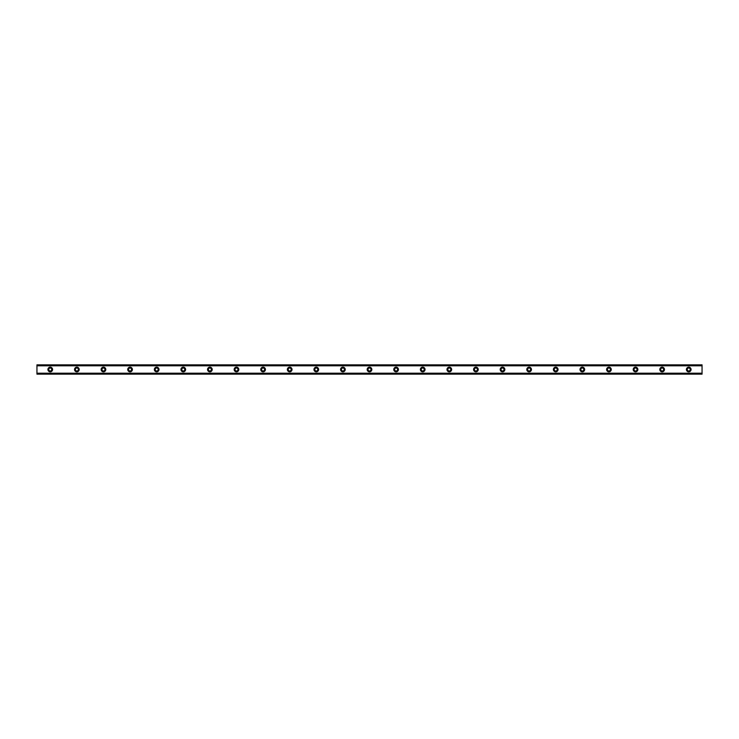 <?xml version="1.0" encoding="UTF-8"?>
<svg xmlns="http://www.w3.org/2000/svg" width="739" height="739" viewBox="0 0 739 739"><rect width="100%" height="100%" fill="white"/><g stroke="black" fill="none" stroke-linecap="round" stroke-linejoin="round"><path stroke-width="0.55" stroke-dasharray="3.69 2.77" d="M50.252 370.996A1.496 1.496 0 0 1 48.756 369.5A1.496 1.496 0 0 1 50.252 368.004A1.496 1.496 0 0 1 51.748 369.5A1.496 1.496 0 0 1 50.252 370.996M688.748 370.996A1.496 1.496 0 0 1 687.252 369.5A1.496 1.496 0 0 1 688.748 368.004A1.496 1.496 0 0 1 690.244 369.5A1.496 1.496 0 0 1 688.748 370.996M662.144 370.996A1.496 1.496 0 0 1 660.648 369.5A1.496 1.496 0 0 1 662.144 368.004A1.496 1.496 0 0 1 663.64 369.5A1.496 1.496 0 0 1 662.144 370.996M635.54 370.996A1.496 1.496 0 0 1 634.044 369.5A1.496 1.496 0 0 1 635.54 368.004A1.496 1.496 0 0 1 637.036 369.5A1.496 1.496 0 0 1 635.54 370.996M608.936 370.996A1.496 1.496 0 0 1 607.44 369.5A1.496 1.496 0 0 1 608.936 368.004A1.496 1.496 0 0 1 610.432 369.5A1.496 1.496 0 0 1 608.936 370.996M582.332 370.996A1.496 1.496 0 0 1 580.836 369.5A1.496 1.496 0 0 1 582.332 368.004A1.496 1.496 0 0 1 583.828 369.5A1.496 1.496 0 0 1 582.332 370.996M555.728 370.996A1.496 1.496 0 0 1 554.232 369.5A1.496 1.496 0 0 1 555.728 368.004A1.496 1.496 0 0 1 557.224 369.5A1.496 1.496 0 0 1 555.728 370.996M529.124 370.996A1.496 1.496 0 0 1 527.628 369.5A1.496 1.496 0 0 1 529.124 368.004A1.496 1.496 0 0 1 530.62 369.5A1.496 1.496 0 0 1 529.124 370.996M502.52 370.996A1.496 1.496 0 0 1 501.024 369.5A1.496 1.496 0 0 1 502.52 368.004A1.496 1.496 0 0 1 504.016 369.5A1.496 1.496 0 0 1 502.52 370.996M475.916 370.996A1.496 1.496 0 0 1 474.42 369.5A1.496 1.496 0 0 1 475.916 368.004A1.496 1.496 0 0 1 477.412 369.5A1.496 1.496 0 0 1 475.916 370.996M449.312 370.996A1.496 1.496 0 0 1 447.816 369.5A1.496 1.496 0 0 1 449.312 368.004A1.496 1.496 0 0 1 450.808 369.5A1.496 1.496 0 0 1 449.312 370.996M422.708 370.996A1.496 1.496 0 0 1 421.212 369.5A1.496 1.496 0 0 1 422.708 368.004A1.496 1.496 0 0 1 424.204 369.5A1.496 1.496 0 0 1 422.708 370.996M396.104 370.996A1.496 1.496 0 0 1 394.608 369.5A1.496 1.496 0 0 1 396.104 368.004A1.496 1.496 0 0 1 397.6 369.5A1.496 1.496 0 0 1 396.104 370.996M369.5 370.996A1.496 1.496 0 0 1 368.004 369.5A1.496 1.496 0 0 1 369.5 368.004A1.496 1.496 0 0 1 370.996 369.5A1.496 1.496 0 0 1 369.5 370.996M342.896 370.996A1.496 1.496 0 0 1 341.4 369.5A1.496 1.496 0 0 1 342.896 368.004A1.496 1.496 0 0 1 344.392 369.5A1.496 1.496 0 0 1 342.896 370.996M316.292 370.996A1.496 1.496 0 0 1 314.796 369.5A1.496 1.496 0 0 1 316.292 368.004A1.496 1.496 0 0 1 317.788 369.5A1.496 1.496 0 0 1 316.292 370.996M289.688 370.996A1.496 1.496 0 0 1 288.192 369.5A1.496 1.496 0 0 1 289.688 368.004A1.496 1.496 0 0 1 291.184 369.5A1.496 1.496 0 0 1 289.688 370.996M263.084 370.996A1.496 1.496 0 0 1 261.588 369.5A1.496 1.496 0 0 1 263.084 368.004A1.496 1.496 0 0 1 264.58 369.5A1.496 1.496 0 0 1 263.084 370.996M236.48 370.996A1.496 1.496 0 0 1 234.984 369.5A1.496 1.496 0 0 1 236.48 368.004A1.496 1.496 0 0 1 237.976 369.5A1.496 1.496 0 0 1 236.48 370.996M209.876 370.996A1.496 1.496 0 0 1 208.38 369.5A1.496 1.496 0 0 1 209.876 368.004A1.496 1.496 0 0 1 211.372 369.5A1.496 1.496 0 0 1 209.876 370.996M183.272 370.996A1.496 1.496 0 0 1 181.776 369.5A1.496 1.496 0 0 1 183.272 368.004A1.496 1.496 0 0 1 184.768 369.5A1.496 1.496 0 0 1 183.272 370.996M156.668 370.996A1.496 1.496 0 0 1 155.172 369.5A1.496 1.496 0 0 1 156.668 368.004A1.496 1.496 0 0 1 158.164 369.5A1.496 1.496 0 0 1 156.668 370.996M130.064 370.996A1.496 1.496 0 0 1 128.568 369.5A1.496 1.496 0 0 1 130.064 368.004A1.496 1.496 0 0 1 131.56 369.5A1.496 1.496 0 0 1 130.064 370.996M103.46 370.996A1.496 1.496 0 0 1 101.964 369.5A1.496 1.496 0 0 1 103.46 368.004A1.496 1.496 0 0 1 104.956 369.5A1.496 1.496 0 0 1 103.46 370.996M76.856 370.996A1.496 1.496 0 0 1 75.36 369.5A1.496 1.496 0 0 1 76.856 368.004A1.496 1.496 0 0 1 78.352 369.5A1.496 1.496 0 0 1 76.856 370.996M50.252 367.172A2.328 2.328 0 0 0 47.924 369.5A2.328 2.328 0 0 0 50.252 371.828A2.328 2.328 0 0 0 52.58 369.5A2.328 2.328 0 0 0 50.252 367.172M688.748 367.172A2.328 2.328 0 0 0 686.42 369.5A2.328 2.328 0 0 0 688.748 371.828A2.328 2.328 0 0 0 691.076 369.5A2.328 2.328 0 0 0 688.748 367.172M662.144 367.172A2.328 2.328 0 0 0 659.816 369.5A2.328 2.328 0 0 0 662.144 371.828A2.328 2.328 0 0 0 664.472 369.5A2.328 2.328 0 0 0 662.144 367.172M635.54 367.172A2.328 2.328 0 0 0 633.212 369.5A2.328 2.328 0 0 0 635.54 371.828A2.328 2.328 0 0 0 637.868 369.5A2.328 2.328 0 0 0 635.54 367.172M608.936 367.172A2.328 2.328 0 0 0 606.608 369.5A2.328 2.328 0 0 0 608.936 371.828A2.328 2.328 0 0 0 611.264 369.5A2.328 2.328 0 0 0 608.936 367.172M582.332 367.172A2.328 2.328 0 0 0 580.004 369.5A2.328 2.328 0 0 0 582.332 371.828A2.328 2.328 0 0 0 584.66 369.5A2.328 2.328 0 0 0 582.332 367.172M555.728 367.172A2.328 2.328 0 0 0 553.4 369.5A2.328 2.328 0 0 0 555.728 371.828A2.328 2.328 0 0 0 558.056 369.5A2.328 2.328 0 0 0 555.728 367.172M529.124 367.172A2.328 2.328 0 0 0 526.796 369.5A2.328 2.328 0 0 0 529.124 371.828A2.328 2.328 0 0 0 531.452 369.5A2.328 2.328 0 0 0 529.124 367.172M502.52 367.172A2.328 2.328 0 0 0 500.192 369.5A2.328 2.328 0 0 0 502.52 371.828A2.328 2.328 0 0 0 504.848 369.5A2.328 2.328 0 0 0 502.52 367.172M475.916 367.172A2.328 2.328 0 0 0 473.588 369.5A2.328 2.328 0 0 0 475.916 371.828A2.328 2.328 0 0 0 478.244 369.5A2.328 2.328 0 0 0 475.916 367.172M449.312 367.172A2.328 2.328 0 0 0 446.984 369.5A2.328 2.328 0 0 0 449.312 371.828A2.328 2.328 0 0 0 451.64 369.5A2.328 2.328 0 0 0 449.312 367.172M422.708 367.172A2.328 2.328 0 0 0 420.38 369.5A2.328 2.328 0 0 0 422.708 371.828A2.328 2.328 0 0 0 425.036 369.5A2.328 2.328 0 0 0 422.708 367.172M396.104 367.172A2.328 2.328 0 0 0 393.776 369.5A2.328 2.328 0 0 0 396.104 371.828A2.328 2.328 0 0 0 398.432 369.5A2.328 2.328 0 0 0 396.104 367.172M369.5 367.172A2.328 2.328 0 0 0 367.172 369.5A2.328 2.328 0 0 0 369.5 371.828A2.328 2.328 0 0 0 371.828 369.5A2.328 2.328 0 0 0 369.5 367.172M342.896 367.172A2.328 2.328 0 0 0 340.568 369.5A2.328 2.328 0 0 0 342.896 371.828A2.328 2.328 0 0 0 345.224 369.5A2.328 2.328 0 0 0 342.896 367.172M316.292 367.172A2.328 2.328 0 0 0 313.964 369.5A2.328 2.328 0 0 0 316.292 371.828A2.328 2.328 0 0 0 318.62 369.5A2.328 2.328 0 0 0 316.292 367.172M289.688 367.172A2.328 2.328 0 0 0 287.36 369.5A2.328 2.328 0 0 0 289.688 371.828A2.328 2.328 0 0 0 292.016 369.5A2.328 2.328 0 0 0 289.688 367.172M263.084 367.172A2.328 2.328 0 0 0 260.756 369.5A2.328 2.328 0 0 0 263.084 371.828A2.328 2.328 0 0 0 265.412 369.5A2.328 2.328 0 0 0 263.084 367.172M236.48 367.172A2.328 2.328 0 0 0 234.152 369.5A2.328 2.328 0 0 0 236.48 371.828A2.328 2.328 0 0 0 238.808 369.5A2.328 2.328 0 0 0 236.48 367.172M209.876 367.172A2.328 2.328 0 0 0 207.548 369.5A2.328 2.328 0 0 0 209.876 371.828A2.328 2.328 0 0 0 212.204 369.5A2.328 2.328 0 0 0 209.876 367.172M183.272 367.172A2.328 2.328 0 0 0 180.944 369.5A2.328 2.328 0 0 0 183.272 371.828A2.328 2.328 0 0 0 185.6 369.5A2.328 2.328 0 0 0 183.272 367.172M156.668 367.172A2.328 2.328 0 0 0 154.34 369.5A2.328 2.328 0 0 0 156.668 371.828A2.328 2.328 0 0 0 158.996 369.5A2.328 2.328 0 0 0 156.668 367.172M130.064 367.172A2.328 2.328 0 0 0 127.736 369.5A2.328 2.328 0 0 0 130.064 371.828A2.328 2.328 0 0 0 132.392 369.5A2.328 2.328 0 0 0 130.064 367.172M103.46 367.172A2.328 2.328 0 0 0 101.132 369.5A2.328 2.328 0 0 0 103.46 371.828A2.328 2.328 0 0 0 105.788 369.5A2.328 2.328 0 0 0 103.46 367.172M76.856 367.172A2.328 2.328 0 0 0 74.528 369.5A2.328 2.328 0 0 0 76.856 371.828A2.328 2.328 0 0 0 79.184 369.5A2.328 2.328 0 0 0 76.856 367.172M36.95 365.343L36.95 373.657L702.05 373.657L702.05 365.343L36.95 365.343L36.95 364.844L702.05 364.844L36.95 364.844L36.95 365.907L36.95 364.983M36.95 374.091L36.95 373.093L702.05 373.306L702.05 374.091L36.95 374.156L36.95 373.657M36.95 373.093L702.05 373.093M36.95 374.017L702.05 374.017L36.95 374.156L36.95 373.306M702.05 365.343L702.05 364.844L36.95 364.844M36.95 374.156L702.05 374.091M702.05 374.017L702.05 373.361L36.95 373.361M702.05 374.156L702.05 373.657M36.95 364.909L702.05 364.844M702.05 364.909L702.05 365.907L36.95 365.694M36.95 365.639L702.05 365.694M702.05 365.639L702.05 364.983M702.05 365.907L36.95 365.907M36.95 373.158L702.05 373.158L36.95 373.158M702.05 365.842L36.95 365.842L702.05 365.842"/><path stroke-width="1.11" d="M50.252 370.996A1.496 1.496 0 0 1 48.756 369.5A1.496 1.496 0 0 1 50.252 368.004A1.496 1.496 0 0 1 51.748 369.5A1.496 1.496 0 0 1 50.252 370.996M688.748 370.996A1.496 1.496 0 0 1 687.252 369.5A1.496 1.496 0 0 1 688.748 368.004A1.496 1.496 0 0 1 690.244 369.5A1.496 1.496 0 0 1 688.748 370.996M662.144 370.996A1.496 1.496 0 0 1 660.648 369.5A1.496 1.496 0 0 1 662.144 368.004A1.496 1.496 0 0 1 663.64 369.5A1.496 1.496 0 0 1 662.144 370.996M635.54 370.996A1.496 1.496 0 0 1 634.044 369.5A1.496 1.496 0 0 1 635.54 368.004A1.496 1.496 0 0 1 637.036 369.5A1.496 1.496 0 0 1 635.54 370.996M608.936 370.996A1.496 1.496 0 0 1 607.44 369.5A1.496 1.496 0 0 1 608.936 368.004A1.496 1.496 0 0 1 610.432 369.5A1.496 1.496 0 0 1 608.936 370.996M582.332 370.996A1.496 1.496 0 0 1 580.836 369.5A1.496 1.496 0 0 1 582.332 368.004A1.496 1.496 0 0 1 583.828 369.5A1.496 1.496 0 0 1 582.332 370.996M555.728 370.996A1.496 1.496 0 0 1 554.232 369.5A1.496 1.496 0 0 1 555.728 368.004A1.496 1.496 0 0 1 557.224 369.5A1.496 1.496 0 0 1 555.728 370.996M529.124 370.996A1.496 1.496 0 0 1 527.628 369.5A1.496 1.496 0 0 1 529.124 368.004A1.496 1.496 0 0 1 530.62 369.5A1.496 1.496 0 0 1 529.124 370.996M502.52 370.996A1.496 1.496 0 0 1 501.024 369.5A1.496 1.496 0 0 1 502.52 368.004A1.496 1.496 0 0 1 504.016 369.5A1.496 1.496 0 0 1 502.52 370.996M475.916 370.996A1.496 1.496 0 0 1 474.42 369.5A1.496 1.496 0 0 1 475.916 368.004A1.496 1.496 0 0 1 477.412 369.5A1.496 1.496 0 0 1 475.916 370.996M449.312 370.996A1.496 1.496 0 0 1 447.816 369.5A1.496 1.496 0 0 1 449.312 368.004A1.496 1.496 0 0 1 450.808 369.5A1.496 1.496 0 0 1 449.312 370.996M422.708 370.996A1.496 1.496 0 0 1 421.212 369.5A1.496 1.496 0 0 1 422.708 368.004A1.496 1.496 0 0 1 424.204 369.5A1.496 1.496 0 0 1 422.708 370.996M396.104 370.996A1.496 1.496 0 0 1 394.608 369.5A1.496 1.496 0 0 1 396.104 368.004A1.496 1.496 0 0 1 397.6 369.5A1.496 1.496 0 0 1 396.104 370.996M369.5 370.996A1.496 1.496 0 0 1 368.004 369.5A1.496 1.496 0 0 1 369.5 368.004A1.496 1.496 0 0 1 370.996 369.5A1.496 1.496 0 0 1 369.5 370.996M342.896 370.996A1.496 1.496 0 0 1 341.4 369.5A1.496 1.496 0 0 1 342.896 368.004A1.496 1.496 0 0 1 344.392 369.5A1.496 1.496 0 0 1 342.896 370.996M316.292 370.996A1.496 1.496 0 0 1 314.796 369.5A1.496 1.496 0 0 1 316.292 368.004A1.496 1.496 0 0 1 317.788 369.5A1.496 1.496 0 0 1 316.292 370.996M289.688 370.996A1.496 1.496 0 0 1 288.192 369.5A1.496 1.496 0 0 1 289.688 368.004A1.496 1.496 0 0 1 291.184 369.5A1.496 1.496 0 0 1 289.688 370.996M263.084 370.996A1.496 1.496 0 0 1 261.588 369.5A1.496 1.496 0 0 1 263.084 368.004A1.496 1.496 0 0 1 264.58 369.5A1.496 1.496 0 0 1 263.084 370.996M236.48 370.996A1.496 1.496 0 0 1 234.984 369.5A1.496 1.496 0 0 1 236.48 368.004A1.496 1.496 0 0 1 237.976 369.5A1.496 1.496 0 0 1 236.48 370.996M209.876 370.996A1.496 1.496 0 0 1 208.38 369.5A1.496 1.496 0 0 1 209.876 368.004A1.496 1.496 0 0 1 211.372 369.5A1.496 1.496 0 0 1 209.876 370.996M183.272 370.996A1.496 1.496 0 0 1 181.776 369.5A1.496 1.496 0 0 1 183.272 368.004A1.496 1.496 0 0 1 184.768 369.5A1.496 1.496 0 0 1 183.272 370.996M156.668 370.996A1.496 1.496 0 0 1 155.172 369.5A1.496 1.496 0 0 1 156.668 368.004A1.496 1.496 0 0 1 158.164 369.5A1.496 1.496 0 0 1 156.668 370.996M130.064 370.996A1.496 1.496 0 0 1 128.568 369.5A1.496 1.496 0 0 1 130.064 368.004A1.496 1.496 0 0 1 131.56 369.5A1.496 1.496 0 0 1 130.064 370.996M103.46 370.996A1.496 1.496 0 0 1 101.964 369.5A1.496 1.496 0 0 1 103.46 368.004A1.496 1.496 0 0 1 104.956 369.5A1.496 1.496 0 0 1 103.46 370.996M76.856 370.996A1.496 1.496 0 0 1 75.36 369.5A1.496 1.496 0 0 1 76.856 368.004A1.496 1.496 0 0 1 78.352 369.5A1.496 1.496 0 0 1 76.856 370.996M50.252 367.172A2.328 2.328 0 0 0 47.924 369.5A2.328 2.328 0 0 0 50.252 371.828A2.328 2.328 0 0 0 52.58 369.5A2.328 2.328 0 0 0 50.252 367.172M688.748 367.172A2.328 2.328 0 0 0 686.42 369.5A2.328 2.328 0 0 0 688.748 371.828A2.328 2.328 0 0 0 691.076 369.5A2.328 2.328 0 0 0 688.748 367.172M662.144 367.172A2.328 2.328 0 0 0 659.816 369.5A2.328 2.328 0 0 0 662.144 371.828A2.328 2.328 0 0 0 664.472 369.5A2.328 2.328 0 0 0 662.144 367.172M635.54 367.172A2.328 2.328 0 0 0 633.212 369.5A2.328 2.328 0 0 0 635.54 371.828A2.328 2.328 0 0 0 637.868 369.5A2.328 2.328 0 0 0 635.54 367.172M608.936 367.172A2.328 2.328 0 0 0 606.608 369.5A2.328 2.328 0 0 0 608.936 371.828A2.328 2.328 0 0 0 611.264 369.5A2.328 2.328 0 0 0 608.936 367.172M582.332 367.172A2.328 2.328 0 0 0 580.004 369.5A2.328 2.328 0 0 0 582.332 371.828A2.328 2.328 0 0 0 584.66 369.5A2.328 2.328 0 0 0 582.332 367.172M555.728 367.172A2.328 2.328 0 0 0 553.4 369.5A2.328 2.328 0 0 0 555.728 371.828A2.328 2.328 0 0 0 558.056 369.5A2.328 2.328 0 0 0 555.728 367.172M529.124 367.172A2.328 2.328 0 0 0 526.796 369.5A2.328 2.328 0 0 0 529.124 371.828A2.328 2.328 0 0 0 531.452 369.5A2.328 2.328 0 0 0 529.124 367.172M502.52 367.172A2.328 2.328 0 0 0 500.192 369.5A2.328 2.328 0 0 0 502.52 371.828A2.328 2.328 0 0 0 504.848 369.5A2.328 2.328 0 0 0 502.52 367.172M475.916 367.172A2.328 2.328 0 0 0 473.588 369.5A2.328 2.328 0 0 0 475.916 371.828A2.328 2.328 0 0 0 478.244 369.5A2.328 2.328 0 0 0 475.916 367.172M449.312 367.172A2.328 2.328 0 0 0 446.984 369.5A2.328 2.328 0 0 0 449.312 371.828A2.328 2.328 0 0 0 451.64 369.5A2.328 2.328 0 0 0 449.312 367.172M422.708 367.172A2.328 2.328 0 0 0 420.38 369.5A2.328 2.328 0 0 0 422.708 371.828A2.328 2.328 0 0 0 425.036 369.5A2.328 2.328 0 0 0 422.708 367.172M396.104 367.172A2.328 2.328 0 0 0 393.776 369.5A2.328 2.328 0 0 0 396.104 371.828A2.328 2.328 0 0 0 398.432 369.5A2.328 2.328 0 0 0 396.104 367.172M369.5 367.172A2.328 2.328 0 0 0 367.172 369.5A2.328 2.328 0 0 0 369.5 371.828A2.328 2.328 0 0 0 371.828 369.5A2.328 2.328 0 0 0 369.5 367.172M342.896 367.172A2.328 2.328 0 0 0 340.568 369.5A2.328 2.328 0 0 0 342.896 371.828A2.328 2.328 0 0 0 345.224 369.5A2.328 2.328 0 0 0 342.896 367.172M316.292 367.172A2.328 2.328 0 0 0 313.964 369.5A2.328 2.328 0 0 0 316.292 371.828A2.328 2.328 0 0 0 318.62 369.5A2.328 2.328 0 0 0 316.292 367.172M289.688 367.172A2.328 2.328 0 0 0 287.36 369.5A2.328 2.328 0 0 0 289.688 371.828A2.328 2.328 0 0 0 292.016 369.5A2.328 2.328 0 0 0 289.688 367.172M263.084 367.172A2.328 2.328 0 0 0 260.756 369.5A2.328 2.328 0 0 0 263.084 371.828A2.328 2.328 0 0 0 265.412 369.5A2.328 2.328 0 0 0 263.084 367.172M236.48 367.172A2.328 2.328 0 0 0 234.152 369.5A2.328 2.328 0 0 0 236.48 371.828A2.328 2.328 0 0 0 238.808 369.5A2.328 2.328 0 0 0 236.48 367.172M209.876 367.172A2.328 2.328 0 0 0 207.548 369.5A2.328 2.328 0 0 0 209.876 371.828A2.328 2.328 0 0 0 212.204 369.5A2.328 2.328 0 0 0 209.876 367.172M183.272 367.172A2.328 2.328 0 0 0 180.944 369.5A2.328 2.328 0 0 0 183.272 371.828A2.328 2.328 0 0 0 185.6 369.5A2.328 2.328 0 0 0 183.272 367.172M156.668 367.172A2.328 2.328 0 0 0 154.34 369.5A2.328 2.328 0 0 0 156.668 371.828A2.328 2.328 0 0 0 158.996 369.5A2.328 2.328 0 0 0 156.668 367.172M130.064 367.172A2.328 2.328 0 0 0 127.736 369.5A2.328 2.328 0 0 0 130.064 371.828A2.328 2.328 0 0 0 132.392 369.5A2.328 2.328 0 0 0 130.064 367.172M103.46 367.172A2.328 2.328 0 0 0 101.132 369.5A2.328 2.328 0 0 0 103.46 371.828A2.328 2.328 0 0 0 105.788 369.5A2.328 2.328 0 0 0 103.46 367.172M76.856 367.172A2.328 2.328 0 0 0 74.528 369.5A2.328 2.328 0 0 0 76.856 371.828A2.328 2.328 0 0 0 79.184 369.5A2.328 2.328 0 0 0 76.856 367.172M36.95 364.844L702.05 364.844L36.95 364.844L36.95 374.156L702.05 374.156L36.95 374.017M36.95 365.796L702.05 365.796L702.05 373.204L36.95 373.204M36.95 373.371L702.05 373.204M702.05 373.371L702.05 374.017M36.95 364.983L702.05 364.844M702.05 364.983L702.05 365.629L36.95 365.629M36.95 374.156L702.05 374.156"/></g></svg>
